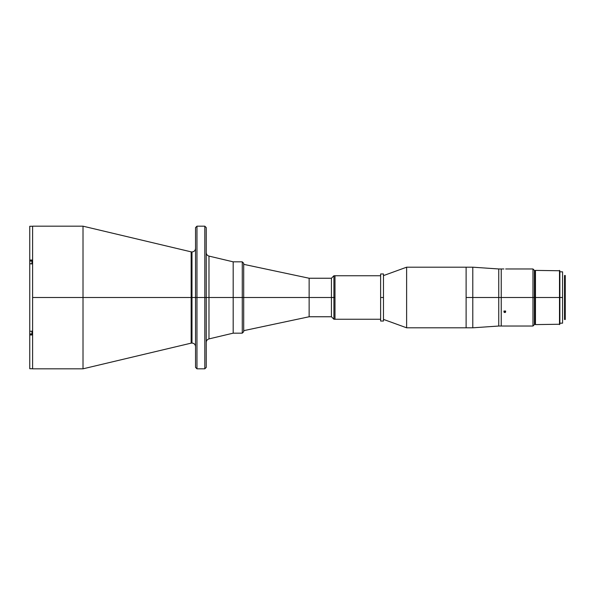 <?xml version="1.0" encoding="UTF-8"?>
<svg xmlns="http://www.w3.org/2000/svg" width="595" height="595" viewBox="0 0 595 595"><rect width="100%" height="100%" fill="white"/><g stroke="black" fill="none" stroke-linecap="round" stroke-linejoin="round"><path stroke-width="0.89" d="M31.959 226.249L29.75 226.286L29.75 260.037L31.959 260.037L31.959 263.741L29.75 263.741L29.75 226.286L31.959 226.249M32.606 368.751L31.959 368.714L32.606 368.751M31.959 368.714L29.75 368.714L29.75 331.259L31.959 331.259L31.959 334.963L29.75 334.963L29.75 368.714L31.959 368.751M29.75 331.259L29.75 263.741L29.75 331.259L31.959 331.259L31.959 334.963L29.75 334.963L29.75 333.944L31.959 333.944L29.75 333.944L29.75 331.021M31.959 332.092L31.959 331.11M31.959 261.056L29.75 261.056L31.959 261.056L31.959 261.733M31.959 263.89L29.75 263.741M29.75 263.979L29.75 260.037L31.959 260.037L31.959 263.741M564.536 297.5L565.25 297.5L565.25 275.492L564.536 275.492L564.536 319.508L565.25 319.508L565.25 297.5L564.536 297.5M565.25 319.508L565.25 275.916M206.242 227.602L204.814 226.182L204.814 297.5L204.814 226.182L196.967 226.182L196.967 297.5L196.967 226.182L195.539 227.602L195.539 297.5L191.977 297.5L191.977 251.953L191.977 343.047L191.977 297.5L206.242 297.5L206.242 227.602L206.242 297.5L208.979 297.5L208.979 338.905L208.979 297.5L233.18 297.5L233.18 261.837L233.18 297.5L208.979 297.5L208.979 338.905C207.268 339.433 206.353 340.585 206.242 342.378M32.606 368.818L32.606 297.5L32.606 368.818L83.01 368.818L83.01 297.5L83.01 368.818L191.151 343.144L191.151 251.856L191.151 297.5L191.977 297.5L191.151 297.5L191.151 343.144L191.151 297.5L32.606 297.5L32.606 226.182L32.606 297.5L83.01 297.5L83.01 226.182L83.01 297.5L191.151 297.5L191.151 251.856L191.977 251.953C194.141 251.745 195.331 250.554 195.539 248.39M191.977 297.5L191.977 343.047L191.977 297.5M208.979 338.905L233.18 333.163L242.269 333.163L242.269 297.5L233.18 297.5L233.18 333.163L233.18 297.5L242.269 297.5L242.269 261.837L242.269 297.5L242.269 261.837L233.18 261.837L208.979 256.095L208.979 297.5L208.979 256.095L208.979 297.5L195.539 297.5L195.539 367.398L195.539 227.602M206.242 367.398L206.242 297.5L206.242 367.398L204.814 368.818L204.814 297.5L204.814 368.818L196.967 368.818L196.967 297.5L196.967 368.818L195.539 367.398M243.705 330.664L243.705 297.5L243.705 330.664L309.132 316.756L309.132 297.5L309.132 316.756L331.43 316.756L331.43 297.5L331.43 316.756L333.921 319.255L333.921 297.5L333.921 319.255L380.629 319.255L334.992 319.255L334.992 297.5L243.705 297.5L243.705 264.336L243.705 297.5L309.132 297.5L309.132 278.244L309.132 297.5L331.43 297.5L331.43 278.244L331.43 297.5L333.921 297.5L333.921 275.745L333.921 297.5L334.992 297.5L334.992 275.745L334.992 319.255L334.992 275.745L380.629 275.745L333.921 275.745L331.43 278.244L309.132 278.244L243.697 264.336M242.269 333.163L243.697 331.735L243.697 263.265L243.697 331.735L243.697 297.5L242.269 297.5L243.697 297.5L243.697 263.265L242.269 261.837M559.501 297.5L559.501 270.398L559.501 297.5L559.858 270.755L559.858 297.5L562.565 297.5L562.565 271.826L562.565 323.174L562.565 297.5L559.858 297.5L559.858 324.245L559.501 297.5L559.501 324.602L559.501 297.5L535.463 297.5L559.501 297.5M535.463 270.398L535.463 297.5L535.463 270.398L559.858 270.755M535.463 324.602L535.463 297.5L535.463 324.602L559.858 324.245M406.623 267.192L383.478 275.611L406.623 267.192L406.623 327.808L406.623 267.192L466.116 267.192L406.623 267.192M383.478 319.389L406.623 327.808L466.116 327.808L466.116 267.192L466.116 327.808L406.623 327.808L383.478 319.389M532.971 297.5L532.971 268.97L532.971 297.5L534.399 297.5L534.399 270.398L534.399 324.602L534.399 297.5L532.971 297.5L532.971 326.03L532.971 297.5L501.235 297.5L532.971 297.5M534.399 324.602L532.971 326.03L498.744 326.03L498.744 297.5L472.787 297.5L498.744 297.5L498.744 326.03L472.787 327.808L472.787 297.5L472.787 327.808L466.116 327.808L466.116 297.5L472.787 297.5L466.116 297.5L466.116 267.192L472.787 267.192L472.787 297.5L472.787 267.192L498.744 268.97L498.744 297.5L498.744 268.97L501.235 268.97L501.235 326.03L501.235 268.97L503.906 268.97M505.676 268.97L532.971 268.97L534.399 270.398M505.542 311.118L504.054 311.118M503.972 310.992L504.798 311.46L505.624 310.992M504.798 311.46L504.798 312.531L504.977 311.445M505.14 311.044L505.69 311.765L505.296 312.405L504.456 312.472L503.906 311.765L504.456 311.044L505.43 311.215L505.624 312.055L505.14 312.472L503.972 312.055L504.456 311.401M535.113 324.528L535.113 270.472L535.113 297.5L534.399 297.5L535.463 297.5L535.463 324.528M504.166 311.215L504.977 310.999M242.269 297.5L242.269 333.163L242.269 297.5M498.744 297.5L501.235 297.5L498.744 297.5M382.414 273.968L380.629 273.968L380.629 297.5L383.478 297.5L383.478 273.968L382.414 273.968M383.478 273.968L383.478 297.5L380.629 297.5L380.629 321.032L380.629 273.968M383.478 297.5L383.478 321.032L383.478 297.5M380.629 321.032L383.478 321.032M191.151 343.144L191.977 343.047C194.141 343.255 195.331 344.446 195.539 346.61M191.151 251.856L83.01 226.182L32.606 226.182M208.979 256.095C207.268 255.567 206.353 254.415 206.242 252.622M562.565 271.826L559.858 271.826M562.565 323.174L559.858 323.174M534.399 320.683L535.113 320.683M534.399 274.317L535.113 274.317"/></g></svg>
